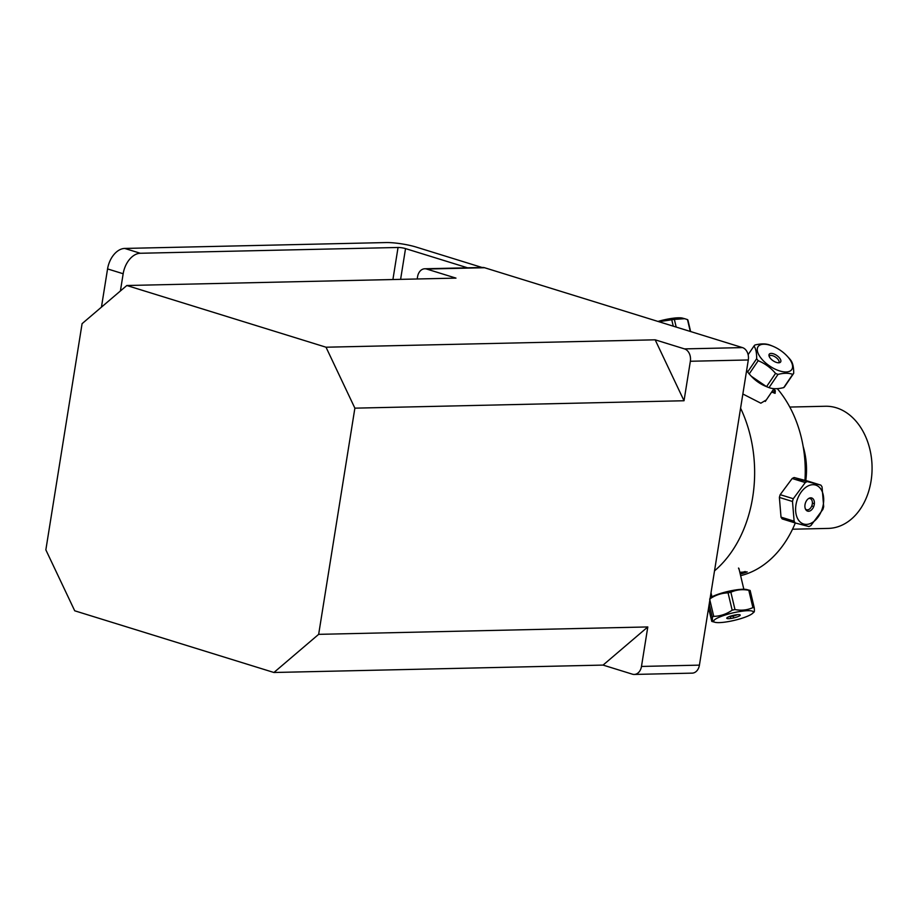 <?xml version="1.0" encoding="UTF-8"?>
<svg xmlns="http://www.w3.org/2000/svg" width="917" height="917" viewBox="0 0 917 917"><rect width="100%" height="100%" fill="white"/><g stroke="black" fill="none" stroke-linecap="round" stroke-linejoin="round"><path stroke-width="1.38" d="M482.067 267.489L416.135 247.063A21.55 3.485 -170.9 0 0 386.057 242.558L124.712 248.438A20.701 13.514 107.2 0 0 107.564 268.922L123.165 273.747L120.402 290.976M107.564 268.922L101.443 307.149M123.165 273.747A20.701 13.514 -72.8 0 1 140.312 253.264L398.047 247.475L392.912 279.536M400.603 279.364L405.532 248.599A5.364 0.871 9.1 0 0 398.047 247.475M405.532 248.599L467.578 267.81M641.476 666.441A10.316 7.634 88.7 0 1 634.232 674.442A10.316 7.634 88.7 0 1 632.398 674.178L603.065 665.089L273.919 672.493L318.657 634.346L647.803 626.941L641.476 666.441L699.419 665.134L748.306 359.968A10.316 7.634 -91.3 0 0 742.449 347.6L484.577 267.73A10.316 7.634 -91.3 0 0 482.732 267.466L424.789 268.773A10.316 7.634 88.7 0 1 426.634 269.036L455.967 278.115L126.81 285.508L82.083 323.667L45.85 549.856L74.713 610.791L273.919 672.493M634.232 674.442L692.186 673.135A10.316 7.634 -91.3 0 0 699.419 665.134M354.879 408.157L326.016 347.211L655.162 339.817L684.495 348.896A10.316 7.634 88.7 0 1 690.352 361.264L684.025 400.752L354.879 408.157L318.657 634.346M647.803 626.941L603.065 665.089M655.162 339.817L684.025 400.752M417.201 278.986L417.556 276.774A10.316 7.634 88.7 0 1 424.789 268.773M126.81 285.508L326.016 347.211M740.581 408.168A117.674 87.115 88.7 0 1 752.685 497.289A117.674 87.115 88.7 0 1 714.526 570.844M781.02 517.142L779.381 497.427L792.494 501.484L794.122 521.2L781.02 517.142A24.094 15.727 -72.8 0 0 782.201 518.93L795.303 522.988A107.77 79.779 88.7 0 1 740.615 575.67M777.284 388.636A107.77 79.779 88.7 0 1 804.966 480.313M739.824 572.3L747.16 571.887L741.429 573.801L745.796 572.426L743.962 572.013L740.134 573.618M738.506 568.059L739.217 569.755M766.28 399.961L760.835 403.193L742.85 394.001M772.08 391.433L774.292 392.27L774.464 390.653L773.249 389.702M773.581 389.221L775.312 390.665L775.094 393.347L771.678 392.029M739.939 572.827A104.366 77.257 -91.3 0 0 745.189 571.532M805.791 480.542A61.095 45.231 -91.3 0 0 803.143 446.43M789.789 407.056L825.472 406.254A61.095 45.231 88.7 0 1 871.058 481.024A61.095 45.231 88.7 0 1 828.211 528.41L792.54 529.212M780.184 494.664L792.173 478.502L805.275 482.56L793.285 498.722L780.184 494.664A24.094 15.727 -72.8 0 0 779.381 497.427M793.285 498.722A24.094 15.727 107.2 0 0 792.494 501.484M794.122 521.2A24.094 15.727 107.2 0 0 795.303 522.988L808.92 526.541A24.094 15.727 107.2 0 0 810.903 525.567L822.893 509.405A24.094 15.727 107.2 0 0 823.684 506.642L822.056 486.927A24.094 15.727 107.2 0 0 820.875 485.139L807.258 481.585A24.094 15.727 107.2 0 0 805.275 482.56M813.711 506.562L811.763 505.966M812.393 503.146L814.376 503.754M811.19 523.16A20.369 13.285 -72.8 0 1 795.647 510.861A20.369 13.285 -72.8 0 1 808.943 485.552A20.369 13.285 -72.8 0 1 823.661 498.229A20.369 13.285 -72.8 0 1 811.19 523.16M809.126 498.24A6.9 4.505 -72.8 0 1 814.009 505.68A6.9 4.505 -72.8 0 1 805.814 509.714A6.9 4.505 -72.8 0 1 809.126 498.24L810.089 498.55A5.857 3.828 107.2 0 0 808.634 498.516M807.258 481.585L794.145 477.528L807.774 481.081L820.875 485.139M802.455 481.689A20.369 13.285 107.2 0 0 796.059 479.706M792.173 478.502A24.094 15.727 -72.8 0 1 794.145 477.528M805.413 508.946A5.857 3.828 107.2 0 0 806.616 509.749A5.857 3.828 107.2 0 0 812.003 505.278A5.857 3.828 107.2 0 0 810.089 498.55M690.627 331.553L687.899 320.056A24.094 4.493 -13.3 0 0 687.486 319.609L690.283 331.438M658.842 321.707L671.748 319.781L673.261 326.165M671.748 319.781A24.094 4.493 -13.3 0 1 674.362 319.391L684.712 318.703L682.466 318.107A20.369 3.794 166.7 0 0 657.982 321.431M684.712 318.703L687.486 319.609M676.184 327.071L674.362 319.391M750.908 610.814A20.369 3.794 -13.3 0 1 752.513 613.427A20.369 3.794 -13.3 0 1 734.987 620.201A20.369 3.794 -13.3 0 1 715.558 622.414A20.369 3.794 -13.3 0 1 715.077 622.311A20.369 3.794 -13.3 0 1 725.072 615.055A20.369 3.794 -13.3 0 1 750.908 610.814M727.605 618.631A6.9 1.284 -13.3 0 1 733.669 615.296A6.9 1.284 -13.3 0 1 739.24 616.029A6.9 1.284 -13.3 0 1 727.605 618.631M753.751 612.017C754.37 612.487 754.531 611.077 754.255 607.776A24.094 4.493 166.7 0 0 752.903 607.604C747.378 610.137 741.394 610.791 734.976 609.553A24.094 4.493 166.7 0 0 732.167 610.183C726.47 614.126 720.326 616.19 713.735 616.373A24.094 4.493 166.7 0 0 712.28 617.175C712.555 620.477 712.394 621.886 711.775 621.405L708.589 607.925M715.077 622.311L711.775 621.405M710.709 603.592L709.208 604.2M730.78 618.482L730.322 616.556M733.164 616.052L733.611 617.955M754.255 607.776L750.14 590.468L746.851 589.574A20.369 3.794 166.7 0 0 745.83 589.379A20.369 3.794 166.7 0 0 727.49 591.545A20.369 3.794 166.7 0 0 710.194 597.85M734.976 609.553L730.872 592.244C736.397 589.711 742.38 589.058 748.799 590.296A24.094 4.493 -13.3 0 1 750.14 590.468M748.799 590.296L752.903 607.604M709.632 599.065C715.329 595.11 721.473 593.047 728.064 592.875A24.094 4.493 -13.3 0 1 730.872 592.244M728.064 592.875L732.167 610.183M713.735 616.373L709.85 599.993M709.185 604.154L712.28 617.175M729.118 616.66A5.857 1.089 166.7 0 0 737.417 614.688M775.541 373.402L766.543 386.653L751.298 376.245L749.189 373.941L758.187 360.702C764.961 363.487 770.738 367.728 775.541 373.402A24.094 11.233 34.2 0 0 778.017 374.388C783.909 372.921 788.815 372.921 792.746 374.354L783.748 387.593A24.094 11.233 -145.8 0 0 784.677 386.607L793.675 373.368C793.778 367.671 792.907 363.419 791.05 360.622A24.094 11.233 34.2 0 0 789.503 358.662L786.66 355.601A20.369 9.491 -145.8 0 1 790.89 370.502A20.369 9.491 -145.8 0 1 767.838 364.702A20.369 9.491 -145.8 0 1 758.519 346.099A20.369 9.491 -145.8 0 1 772.916 346.259A20.369 9.491 -145.8 0 1 786.66 355.601M772.916 346.259L771.472 345.663A24.094 11.233 34.2 0 0 769.672 344.975C765.741 343.543 760.835 343.554 754.943 345.01A24.094 11.233 34.2 0 0 754.015 345.996C755.872 348.792 756.754 353.045 756.651 358.73L747.653 371.981L746.679 370.136M748.123 354.673L754.015 345.996M749.189 373.941A24.094 11.233 -145.8 0 1 747.653 371.981M756.651 358.73A24.094 11.233 34.2 0 0 758.187 360.702M792.746 374.354A24.094 11.233 34.2 0 0 793.675 373.368M751.298 376.245L752.032 377.002A20.369 9.491 34.2 0 0 765.787 386.344L767.22 386.94A24.094 11.233 -145.8 0 1 766.543 386.653M783.748 387.593C777.857 389.06 772.951 389.072 769.019 387.627A24.094 11.233 -145.8 0 1 767.22 386.94M780.47 362.169A6.9 3.221 -145.8 0 1 770.211 358.111A6.9 3.221 -145.8 0 1 774.074 354.019A6.9 3.221 -145.8 0 1 780.47 362.169M769.019 387.627L778.017 374.388M778.877 362.708L778.82 362.8A5.857 2.728 34.2 0 0 778.877 362.708A5.857 2.728 34.2 0 0 775.564 357.149A5.857 2.728 34.2 0 0 769.18 356.117A5.857 2.728 34.2 0 0 769.122 356.209L769.18 356.117M140.312 253.264L124.712 248.438M690.352 361.264L748.306 359.968M742.449 347.6L684.495 348.896M426.634 269.036L484.577 267.73M805.653 509.451L806.616 509.749M752.513 613.427L754.095 612.029M743.836 589.253L738.884 568.345M711.959 596.818L711.007 592.783M773.982 388.636L765.282 401.44"/></g></svg>
